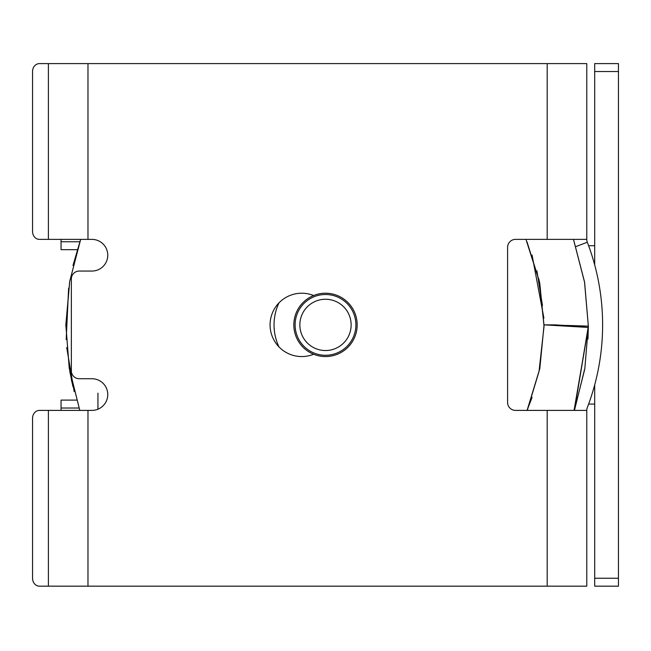 <?xml version="1.0" encoding="UTF-8"?>
<svg xmlns="http://www.w3.org/2000/svg" width="651" height="651" viewBox="0 0 651 651"><rect width="100%" height="100%" fill="white"/><g stroke="black" fill="none" stroke-linecap="round" stroke-linejoin="round"><path stroke-width="0.98" d="M351.133 324.89A25.633 25.633 0 0 0 312.683 302.691A25.633 25.633 0 0 0 312.683 347.097A25.633 25.633 0 0 0 351.133 324.89M293.829 324.89A31.671 31.671 0 0 1 325.5 293.219A31.671 31.671 0 0 1 357.171 324.89A31.671 31.671 0 0 1 325.5 356.561A31.671 31.671 0 0 1 293.829 324.89M355.885 324.89A30.385 30.385 0 0 1 310.307 351.206A30.385 30.385 0 0 1 310.307 298.573A30.385 30.385 0 0 1 355.885 324.89M532.07 255.021L543.902 318.152M74.181 391.633L66.719 347.569M66.182 339.553L68.615 288.165M527.269 410.399L539.02 371.501L544.065 326.086L539.492 281.818L525.967 239.381L539.484 281.81L544.057 326.094M531.712 398.29L527.025 410.399L531.411 399.161M544.065 325.891L539.467 281.712L526.993 241.79M527.098 410.399L539.809 368.596L544.065 324.849L588.325 327.445L574.06 410.399M544.057 326.135L544.057 324.849L554.929 324.865L576.827 326.135M588.292 327.404L574.369 410.399L588.333 326.712M532.07 397.256L527.025 410.399L531.322 399.413M352.321 586.169L301.869 586.169M80.659 239.381L69.681 281.484L65.841 324.816L69.25 368.189L79.804 410.399L69.242 368.189L65.841 324.816L69.69 281.476L80.667 239.381L69.69 281.484L65.841 324.816L69.242 368.189L79.796 410.399L69.242 368.197L65.841 324.816L69.681 281.484L80.667 239.381L69.681 281.484L65.841 324.816L69.25 368.197L79.804 410.399L69.242 368.189L65.841 324.816L69.681 281.476L80.659 239.381L72.977 265.494M573.507 239.381L584.59 282.127L588.333 326.094L584.541 282.176L573.482 239.381M71.911 382.145L71.309 379.305M544.024 326.143L539.785 283.275M536.896 270.857L542.47 305.514M72.977 386.784L69.714 370.972M65.841 326.143L69.714 281.305M538.898 279.092L544.065 325.939M565.947 326.135L588.366 326.135L574.296 410.399M97.935 409.219L97.951 393.139M565.988 325.41L588.366 326.135L588.292 327.445M527.033 410.399L531.786 398.07M584.614 369.239L574.442 410.399M352.175 586.169L301.999 586.169M588.333 326.135L584.81 368.889L574.361 410.399M87.975 63.611L87.975 239.381L39.41 239.381A7.918 6.86 90 0 1 32.55 231.463L32.55 71.529A7.918 6.86 90 0 1 39.41 63.611L586.779 63.611L586.779 239.381L515.519 239.381A7.918 7.918 0 0 0 507.601 247.299L507.601 402.481A7.918 7.918 0 0 0 515.519 410.399L547.19 410.399L547.19 586.169L39.41 586.169A7.918 6.86 90 0 1 32.55 578.251L32.55 418.316A7.918 6.86 90 0 1 39.41 410.399L48.386 410.399L48.386 586.169M547.19 586.169L586.779 586.169L586.779 410.399A7.918 7.918 0 0 1 587.308 407.567A230.877 230.877 0 0 0 587.308 242.221A7.918 7.918 0 0 1 586.779 239.381M586.779 410.399L547.19 410.399M87.975 239.381L91.929 239.381A15.836 15.836 0 0 1 107.765 255.216A15.836 15.836 0 0 1 91.929 271.052L79.267 271.052A7.918 7.918 0 0 0 71.35 278.97L71.35 370.81A7.918 7.918 0 0 0 79.267 378.727L91.929 378.727A15.836 15.836 0 0 1 107.765 394.563A15.836 15.836 0 0 1 91.929 410.399L48.386 410.399M313.627 295.53A31.671 31.671 0 0 0 270.075 324.89A31.671 31.671 0 0 0 313.627 354.25M48.386 63.611L48.386 239.381M76.525 400.105L61.056 400.105L61.056 410.399M594.697 404.068L588.618 404.068M618.45 71.529L594.697 71.529L594.697 63.611L618.45 63.611L618.45 586.169L594.697 586.169L594.697 384.839M594.697 71.529L594.697 264.949M588.618 245.712L594.697 245.712M61.056 239.381L61.056 249.675L77.282 249.675M278.986 302.87A51.462 51.462 0 0 0 278.986 346.91M587.308 242.221L575.923 246.583M547.19 63.611L547.19 239.381M87.975 410.399L87.975 586.169M61.056 408.022L78.999 408.022M618.45 578.251L594.697 578.251M61.056 241.757L79.845 241.757M587.983 339.025L588.325 327.445"/></g></svg>
